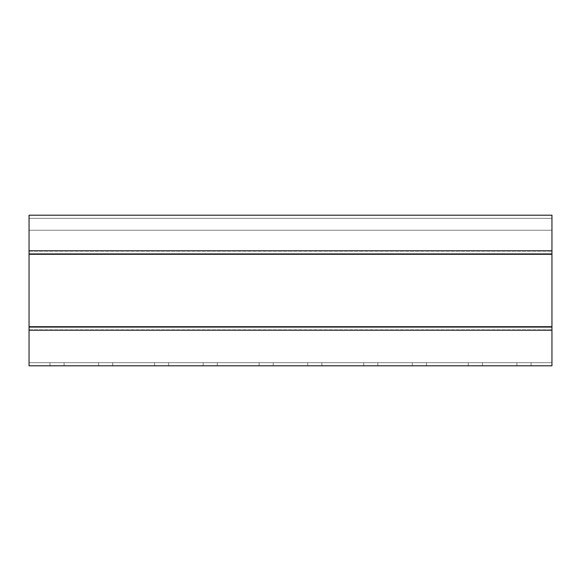 <?xml version="1.0" encoding="UTF-8"?>
<svg xmlns="http://www.w3.org/2000/svg" width="581" height="581" viewBox="0 0 581 581"><rect width="100%" height="100%" fill="white"/><g stroke="black" fill="none" stroke-linecap="round" stroke-linejoin="round"><path stroke-width="0.44" stroke-dasharray="2.9 2.18" d="M29.05 218.333L551.95 218.333L551.95 250.789L551.95 218.333L29.05 218.333L551.95 218.333L29.05 218.333L29.05 250.789L29.05 218.333M551.95 362.667L551.95 330.211L551.95 362.667L29.05 362.667L29.05 330.211L29.05 362.667L551.95 362.667M482.404 362.667L531.034 362.667L482.404 362.667L482.404 365.805L468.286 365.805L531.034 365.805L482.404 365.805L482.404 362.667M273.244 362.667L321.874 362.667L273.244 362.667L273.244 365.805L259.126 365.805L321.874 365.805L273.244 365.805L273.244 362.667M64.084 362.667L112.714 362.667L64.084 362.667L64.084 365.805L49.966 365.805L112.714 365.805L64.084 365.805L64.084 362.667M168.664 362.667L217.294 362.667L168.664 362.667L168.664 365.805L154.546 365.805L217.294 365.805L168.664 365.805L168.664 362.667M377.824 362.667L426.454 362.667L377.824 362.667L377.824 365.805L363.706 365.805L426.454 365.805L377.824 365.805L377.824 362.667M29.05 230.25L551.95 230.25L551.95 215.195L29.05 215.195L29.05 230.25L551.95 230.25L29.05 230.25L29.05 215.195L551.95 215.195L29.05 215.195L29.05 251.159L29.05 250.789L551.95 250.789L551.95 215.195L551.95 230.25L29.05 230.25M551.95 365.805L29.05 365.805L29.05 250.789L551.95 250.789L551.95 365.805M29.05 330.211L551.95 330.211M29.05 250.789L551.95 250.789M516.916 365.805L516.916 362.667L516.916 365.805M307.756 365.805L307.756 362.667L307.756 365.805M98.596 365.805L98.596 362.667L98.596 365.805M203.176 365.805L203.176 362.667L203.176 365.805M412.336 365.805L412.336 362.667L412.336 365.805M29.05 251.159L551.95 251.159L29.05 251.159M29.05 254.289L551.95 254.289M29.05 326.711L551.95 326.711M29.05 329.841L551.95 329.841L29.05 329.841M29.05 253.926L551.95 253.926M29.05 327.074L551.95 327.074M468.286 365.805L468.286 362.667M531.034 365.805L531.034 362.667M259.126 365.805L259.126 362.667M321.874 365.805L321.874 362.667M49.966 365.805L49.966 362.667M112.714 365.805L112.714 362.667M154.546 365.805L154.546 362.667M217.294 365.805L217.294 362.667M363.706 365.805L363.706 362.667M426.454 365.805L426.454 362.667"/><path stroke-width="0.87" d="M551.95 215.195L29.05 215.195L29.05 365.805L551.95 365.805L551.95 215.195M29.05 250.789L551.95 250.789M29.05 330.211L551.95 330.211M29.05 327.074L551.95 327.074M29.05 326.711L551.95 326.711M29.05 254.289L551.95 254.289M29.05 253.926L551.95 253.926"/></g></svg>
